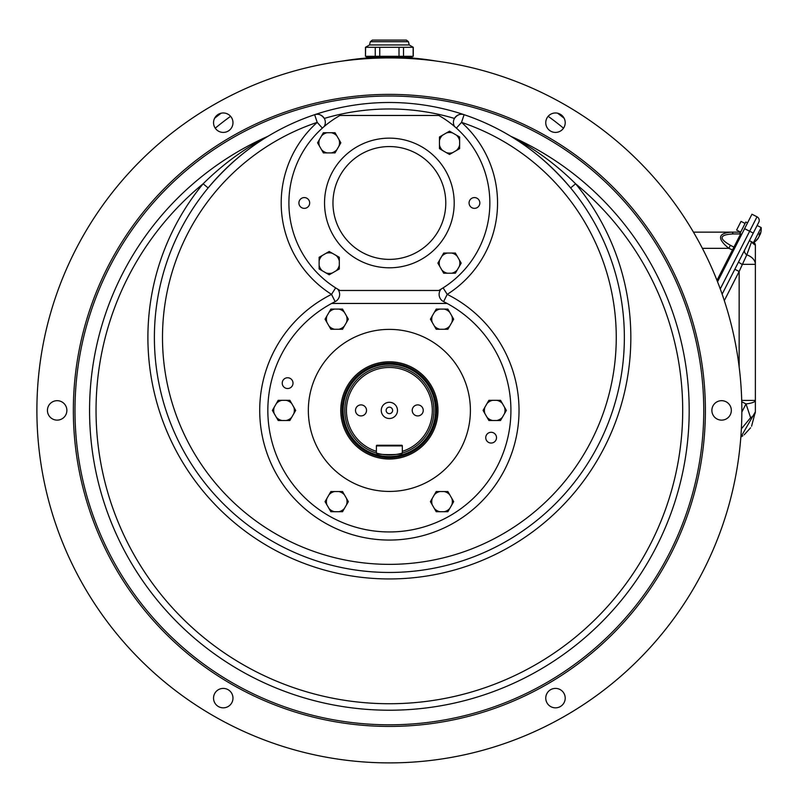<?xml version="1.0" encoding="UTF-8"?>
<svg xmlns="http://www.w3.org/2000/svg" width="802" height="802" viewBox="0 0 802 802"><rect width="100%" height="100%" fill="white"/><g stroke="black" fill="none" stroke-linecap="round" stroke-linejoin="round"><path stroke-width="1.2" d="M753.83 242.475A3.238 3.238 0 0 1 755.364 245.232L751.444 242.224L752.086 242.024L751.444 242.224L746.792 254.835L739.153 271.477L734.822 269.272M751.574 426.213L755.364 411.837L755.364 400.429L755.364 411.837L740.847 437.06L742.822 435.797M755.364 245.232L755.364 400.429A16.21 3.85 -0 0 1 746 403.917L741.85 412.058M720.256 288.931L757.008 216.801A4.05 4.05 0 0 1 758.782 222.244L753.268 233.081L758.782 222.244A4.05 4.05 0 0 0 757.008 216.801L751.955 214.224L717.539 281.773M744.597 228.66L753.268 233.081L722.141 294.174M744.156 434.824L750.612 427.787M741.369 428.87L750.612 417.672L746 403.917L741.75 401.752M738.462 262.134L741.95 264.339L755.364 264.339A16.21 10.777 180 0 0 746.792 254.835A4.862 3.629 27 0 1 744.757 249.773M751.444 242.224A4.862 4.05 27 0 1 750.933 241.442M750.612 417.672A16.21 8.251 -0 0 0 755.364 411.837M304.289 208.36A5.383 5.383 0 0 0 309.682 202.966A5.383 5.383 0 0 0 304.289 197.583A5.383 5.383 0 0 0 298.905 202.966A5.383 5.383 0 0 0 304.289 208.36M474.453 208.36A5.383 5.383 0 0 0 479.837 202.966A5.383 5.383 0 0 0 474.453 197.583A5.383 5.383 0 0 0 469.07 202.966A5.383 5.383 0 0 0 474.453 208.36M389.371 267.798A64.822 64.822 0 0 0 445.511 170.555A64.822 64.822 0 0 0 333.231 170.555A64.822 64.822 0 0 0 389.371 267.798M340.008 115.458A100.481 100.481 0 0 0 340.008 290.484L438.744 290.484A100.481 100.481 0 0 0 438.744 115.458L340.008 115.458M389.371 259.377A56.401 56.401 0 0 0 438.223 174.766A56.401 56.401 0 0 0 340.529 174.766A56.401 56.401 0 0 0 389.371 259.377M392.82 57.132L412.038 57.554L366.965 57.112L365.602 58.125L361.01 58.556M452.729 133.002A10.316 10.316 0 0 0 446.343 133.002L439.446 136.982L439.446 144.951A10.316 10.316 0 0 0 442.634 150.475L446.343 152.621A10.316 10.316 0 0 0 452.729 152.621L456.428 150.475A10.316 10.316 0 0 0 459.626 144.951L459.626 140.671A10.316 10.316 0 0 0 456.428 135.137L449.531 131.157L446.343 133.002M459.626 140.671L459.626 136.982L456.428 135.137M456.428 150.475L459.626 148.631L459.626 144.951M446.343 152.621L449.531 154.465L452.729 152.621M439.446 144.951L439.446 148.631L442.634 150.475M442.634 135.137A10.316 10.316 0 0 0 439.446 140.671M459.345 266.324A10.316 10.316 0 0 0 459.345 259.938L455.366 253.041L447.396 253.041A10.316 10.316 0 0 0 441.862 256.229L439.727 259.938A10.316 10.316 0 0 0 439.727 266.324L441.862 270.033A10.316 10.316 0 0 0 447.396 273.221L451.676 273.221A10.316 10.316 0 0 0 457.2 270.033L461.19 263.136L459.345 259.938M451.676 273.221L455.366 273.221L457.2 270.033M441.862 270.033L443.707 273.221L447.396 273.221M439.727 259.938L437.882 263.136L439.727 266.324M447.396 253.041L443.707 253.041L441.862 256.229M457.2 256.229A10.316 10.316 0 0 0 451.676 253.041M326.895 315.988A10.316 10.316 0 0 0 326.895 322.374L330.875 329.271L338.845 329.271A10.316 10.316 0 0 0 344.369 326.073L346.514 322.374A10.316 10.316 0 0 0 346.514 315.988L344.369 312.279A10.316 10.316 0 0 0 338.845 309.091L334.564 309.091A10.316 10.316 0 0 0 329.031 312.279L325.051 319.176L326.895 322.374M334.564 309.091L330.875 309.091L329.031 312.279M344.369 312.279L342.534 309.091L338.845 309.091M346.514 322.374L348.359 319.176L346.514 315.988M338.845 329.271L342.534 329.271L344.369 326.073M329.031 326.073A10.316 10.316 0 0 0 334.564 329.271M451.847 504.829A10.316 10.316 0 0 0 451.847 498.443L447.867 491.546L439.907 491.546A10.316 10.316 0 0 0 434.373 494.734L432.238 498.443A10.316 10.316 0 0 0 432.238 504.829L434.373 508.528A10.316 10.316 0 0 0 439.907 511.726L444.178 511.726A10.316 10.316 0 0 0 449.711 508.528L453.691 501.631L451.847 498.443M444.178 511.726L447.867 511.726L449.711 508.528M434.373 508.528L436.218 511.726L439.907 511.726M432.238 498.443L430.393 501.631L432.238 504.829M439.907 491.546L436.218 491.546L434.373 494.734M449.711 494.734A10.316 10.316 0 0 0 444.178 491.546M417.732 415.917A5.514 5.514 0 0 0 422.504 407.647A5.514 5.514 0 0 0 412.96 407.647A5.514 5.514 0 0 0 417.732 415.917M361.01 415.917A5.514 5.514 0 0 0 365.782 407.647A5.514 5.514 0 0 0 356.238 407.647A5.514 5.514 0 0 0 361.01 415.917M389.371 418.514A8.1 8.1 0 0 0 396.388 406.353A8.1 8.1 0 0 0 382.353 406.353A8.1 8.1 0 0 0 389.371 418.514M402.333 445.902L376.409 445.902A0.652 0.652 0 0 1 377.06 445.25L401.692 445.25A0.652 0.652 0 0 1 402.333 445.902L402.333 451.346A42.947 42.947 0 0 0 424.178 385.251A42.947 42.947 0 0 0 354.564 385.251A42.947 42.947 0 0 0 376.409 451.346L376.409 453.05A44.571 44.571 0 0 0 402.083 453.12M376.409 445.902L376.409 451.346M402.333 453.05C403.135 455.155 375.597 455.145 376.409 453.05A44.571 44.571 0 0 1 389.371 365.842A44.571 44.571 0 0 1 402.333 453.05L402.333 451.346M389.371 363.095A47.318 47.318 0 0 0 348.399 434.062A47.318 47.318 0 0 0 430.353 434.062A47.318 47.318 0 0 0 389.371 363.095M389.371 361.792A48.621 48.621 0 0 1 431.476 434.714A48.621 48.621 0 0 1 347.266 434.714A48.621 48.621 0 0 1 389.371 361.792M389.371 413.652A3.238 3.238 0 0 0 392.178 408.789A3.238 3.238 0 0 0 386.564 408.789A3.238 3.238 0 0 0 389.371 413.652M740.647 232.139L739.083 232.139L740.647 232.139L736.617 230.054L741.028 221.392L745.078 223.447M693.449 232.139L739.083 232.139A4.862 2.005 90 0 1 740.216 232.991M733.539 250.364L728.817 248.349C716.978 238.575 717.89 233.171 731.544 232.139A4.862 2.005 90 0 1 733.098 233.943C719.444 234.665 718.542 238.445 730.381 245.282L734.923 247.658M716.988 280.359L740.637 233.943A4.862 2.005 90 0 1 740.637 233.943L733.098 233.943M741.66 234.445L739.925 233.552L745.81 222.004L747.544 222.886M702.392 248.349L728.817 248.349L730.381 245.282M326.023 272.941A10.316 10.316 0 0 0 332.409 272.941L339.306 268.961L339.306 260.991A10.316 10.316 0 0 0 336.108 255.457L332.409 253.322A10.316 10.316 0 0 0 326.023 253.322L322.314 255.457A10.316 10.316 0 0 0 319.116 260.991L319.116 265.272A10.316 10.316 0 0 0 322.314 270.805L329.211 274.785L332.409 272.941M319.116 265.272L319.116 268.961L322.314 270.805M322.314 255.457L319.116 257.302L319.116 260.991M332.409 253.322L329.211 251.477L326.023 253.322M339.306 260.991L339.306 257.302L336.108 255.457M336.108 270.805A10.316 10.316 0 0 0 339.306 265.272M276.369 417.301A10.316 10.316 0 0 0 281.893 420.499L289.863 420.499L293.843 413.601A10.316 10.316 0 0 0 293.843 407.215L291.707 403.506A10.316 10.316 0 0 0 286.174 400.318L281.893 400.318A10.316 10.316 0 0 0 276.369 403.506L274.224 407.215A10.316 10.316 0 0 0 274.224 413.601L278.204 420.499L281.893 420.499M274.224 407.215L272.379 410.403L274.224 413.601M281.893 400.318L278.204 400.318L276.369 403.506M291.707 403.506L289.863 400.318L286.174 400.318M293.843 413.601L295.687 410.403L293.843 407.215M286.174 420.499A10.316 10.316 0 0 0 291.707 417.301M502.383 403.506A10.316 10.316 0 0 0 496.849 400.318L488.889 400.318L484.899 407.215A10.316 10.316 0 0 0 484.899 413.601L487.045 417.301A10.316 10.316 0 0 0 492.578 420.499L496.849 420.499A10.316 10.316 0 0 0 502.383 417.301L504.518 413.601A10.316 10.316 0 0 0 504.518 407.215L500.538 400.318L496.849 400.318M504.518 413.601L506.363 410.403L504.518 407.215M496.849 420.499L500.538 420.499L502.383 417.301M487.045 417.301L488.889 420.499L492.578 420.499M484.899 407.215L483.065 410.403L484.899 413.601M492.578 400.318A10.316 10.316 0 0 0 487.045 403.506M408.439 41.714L370.313 41.714L372.359 40.1L406.393 40.1L408.439 41.714L409.22 44.962L413.281 47.298L413.281 56.31L403.506 56.31L403.506 47.298L413.281 47.298M370.313 41.714L369.522 44.962L409.22 44.962M369.522 44.962L365.471 47.298L403.506 47.298M411.256 56.31L411.256 57.924M413.13 47.298L413.13 56.31M365.471 47.298L365.471 56.31L365.612 47.298M399.005 47.298L399.005 56.31L379.747 56.31L379.747 47.298M375.246 47.298L375.246 56.31L365.612 56.31M375.246 56.31L379.747 56.31M399.005 56.31L403.506 56.31M322.354 128.109L317.221 122.375A226.886 226.886 0 0 0 206.244 471.416A226.886 226.886 0 0 0 572.508 471.416A226.886 226.886 0 0 0 461.531 122.375L464.107 114.696C460.569 113.403 457.351 114.646 454.443 118.435A8.1 8.1 0 0 1 464.107 114.696A234.986 234.986 0 0 1 601.4 438.784A234.986 234.986 0 0 1 262.996 535.586A234.986 234.986 0 0 1 267.166 136.771M510.393 136.049A6.486 6.486 0 0 0 511.095 136.42A299.808 299.808 0 0 1 625.68 594.924A299.808 299.808 0 0 1 153.072 594.924A299.808 299.808 0 0 1 267.647 136.42A6.486 6.486 0 0 0 268.359 136.049C246.665 148.841 226.595 166.124 208.129 187.919A234.986 234.986 0 0 0 228.58 508.839A234.986 234.986 0 0 0 550.162 508.839A234.986 234.986 0 0 0 570.623 187.919C552.097 166.074 532.017 148.791 510.393 136.049A234.986 234.986 0 0 0 268.359 136.049A234.986 234.986 0 0 1 314.645 114.696A8.1 8.1 0 0 1 324.299 118.435C321.401 114.646 318.173 113.403 314.645 114.696L317.221 122.375A108.17 108.17 0 0 0 331.527 294.374L335.647 287.878M324.188 126.505A8.1 8.1 0 0 0 324.299 118.435A228.5 228.5 0 0 1 454.443 118.435A8.1 8.1 0 0 0 454.554 126.505M441.03 289.151A8.1 8.1 0 0 0 443.606 301.632A121.543 121.543 0 0 1 447.105 303.447L331.647 303.447A121.543 121.543 0 0 1 335.146 301.632L331.527 294.374A129.643 129.643 0 0 0 288.379 491.706A129.643 129.643 0 0 0 490.363 491.706A129.643 129.643 0 0 0 447.215 294.374L443.105 287.878M389.371 94.385A316.018 316.018 0 0 1 705.389 410.403A316.018 316.018 0 0 1 389.371 726.422A316.018 316.018 0 0 1 73.353 410.403A316.018 316.018 0 0 1 389.371 94.385M703.765 410.403A314.394 314.394 0 0 0 232.179 138.134A314.394 314.394 0 0 0 232.179 682.682A314.394 314.394 0 0 0 703.765 410.403M741.85 410.403A352.479 352.479 0 0 1 213.131 715.665A352.479 352.479 0 0 1 213.131 105.152A352.479 352.479 0 0 1 741.85 410.403M218.405 689.7A9.724 9.724 0 0 0 218.405 706.542A9.724 9.724 0 0 0 232.981 698.121A9.724 9.724 0 0 0 218.405 689.7M62.015 401.982A9.724 9.724 0 0 0 47.428 410.403A9.724 9.724 0 0 0 62.015 418.824A9.724 9.724 0 0 0 62.015 401.982M232.981 122.696A9.724 9.724 0 0 0 218.405 114.275A9.724 9.724 0 0 0 218.405 131.117A9.724 9.724 0 0 0 232.981 122.696M560.347 131.117A9.724 9.724 0 0 0 560.347 114.275A9.724 9.724 0 0 0 545.761 122.696A9.724 9.724 0 0 0 560.347 131.117M716.737 418.824A9.724 9.724 0 0 0 731.324 410.403A9.724 9.724 0 0 0 716.737 401.982A9.724 9.724 0 0 0 716.737 418.824M545.761 698.121A9.724 9.724 0 0 0 560.347 706.542A9.724 9.724 0 0 0 560.347 689.7A9.724 9.724 0 0 0 545.761 698.121M214.615 118.245A280.359 280.359 0 0 1 221.131 113.202M342.644 61.032A280.359 280.359 0 0 1 436.098 61.032M557.611 113.202A280.359 280.359 0 0 1 564.127 118.245M416.559 58.436L415.817 58.366M337.722 289.151A8.1 8.1 0 0 1 335.146 301.632M511.095 136.42C534.543 148.601 556.047 164.4 575.615 183.788L570.623 187.919M267.647 136.42C244.169 148.631 222.665 164.42 203.127 183.788L208.129 187.919M443.606 301.632L447.215 294.374A108.17 108.17 0 0 0 461.531 122.375L456.388 128.109M760.176 234.324L759.213 236.219M758.401 237.813L757.87 238.535M759.404 234.094L760.116 234.455A16.08 6.135 -153 0 0 759.915 233.031A15.078 13.935 -153 0 1 759.103 234.635A16.08 6.135 27 0 1 759.304 236.049L758.341 237.933A16.08 14.857 -153 0 1 756.316 240.099A15.078 5.754 27 0 1 755.975 240.76A16.08 14.857 27 0 0 758 238.595M760.116 234.455L760.517 233.663A16.08 14.857 -153 0 0 761.078 230.755M760.456 233.843A16.1 16.1 0 0 0 761.168 227.557L753.449 242.715A16.1 16.1 0 0 0 758.111 238.445M758.341 237.933L759.304 236.049M485.741 437.671A5.383 5.383 0 0 0 493.811 442.333A5.383 5.383 0 0 0 493.811 433.01A5.383 5.383 0 0 0 485.741 437.671M282.234 383.145A5.383 5.383 0 0 0 290.314 387.807A5.383 5.383 0 0 0 290.314 378.474A5.383 5.383 0 0 0 282.234 383.145M331.647 303.447A121.543 121.543 0 0 0 295.527 487.636A121.543 121.543 0 0 0 483.225 487.636A121.543 121.543 0 0 0 447.105 303.447M389.371 491.436A81.032 81.032 0 0 0 459.546 369.892A81.032 81.032 0 0 0 319.196 369.892A81.032 81.032 0 0 0 389.371 491.436M319.407 139.618A10.316 10.316 0 0 0 319.407 146.004L323.386 152.901L331.346 152.901A10.316 10.316 0 0 0 336.88 149.703L339.015 146.004A10.316 10.316 0 0 0 339.015 139.618L336.88 135.909A10.316 10.316 0 0 0 331.346 132.721L327.076 132.721A10.316 10.316 0 0 0 321.542 135.909L317.562 142.806L319.407 146.004M327.076 132.721L323.386 132.721L321.542 135.909M336.88 135.909L335.035 132.721L331.346 132.721M339.015 146.004L340.86 142.806L339.015 139.618M331.346 152.901L335.035 152.901L336.88 149.703M321.542 149.703A10.316 10.316 0 0 0 327.076 152.901M338.845 511.726A10.316 10.316 0 0 0 344.369 508.528L348.359 501.631L344.369 494.734A10.316 10.316 0 0 0 338.845 491.546L334.564 491.546A10.316 10.316 0 0 0 329.031 494.734L326.895 498.443A10.316 10.316 0 0 0 326.895 504.829L329.031 508.528A10.316 10.316 0 0 0 334.564 511.726L342.534 511.726L344.369 508.528M329.031 508.528L330.875 511.726L334.564 511.726M326.895 498.443L325.051 501.631L326.895 504.829M334.564 491.546L330.875 491.546L329.031 494.734M344.369 494.734L342.534 491.546L338.845 491.546M346.514 504.829A10.316 10.316 0 0 0 346.514 498.443M439.907 309.091A10.316 10.316 0 0 0 434.373 312.279L430.393 319.176L434.373 326.073A10.316 10.316 0 0 0 439.907 329.271L444.178 329.271A10.316 10.316 0 0 0 449.711 326.073L451.847 322.374A10.316 10.316 0 0 0 451.847 315.988L449.711 312.279A10.316 10.316 0 0 0 444.178 309.091L436.218 309.091L434.373 312.279M449.711 312.279L447.867 309.091L444.178 309.091M451.847 322.374L453.691 319.176L451.847 315.988M444.178 329.271L447.867 329.271L449.711 326.073M434.373 326.073L436.218 329.271L439.907 329.271M432.238 315.988A10.316 10.316 0 0 0 432.238 322.374M739.153 366.875L739.153 271.477L724.316 300.6M741.71 400.429L755.364 400.429M373.782 57.554L366.704 57.554M389.371 364.218A46.185 46.185 0 0 1 429.371 433.501A46.185 46.185 0 0 1 349.371 433.501A46.185 46.185 0 0 1 389.371 364.218M563.505 128.19A272.259 272.259 0 0 0 548.147 116.31M230.595 116.31A272.259 272.259 0 0 0 215.237 128.19M203.127 183.788A293.332 293.332 0 0 0 175.327 610.974A293.332 293.332 0 0 0 603.415 610.974A293.332 293.332 0 0 0 575.615 183.788A241.472 241.472 0 0 1 554.593 513.571A241.472 241.472 0 0 1 224.149 513.571A241.472 241.472 0 0 1 203.127 183.788M412.038 57.554L413.15 58.125M367.496 56.31L367.496 57.112M749.399 240.66L753.449 242.715M757.128 225.502L761.168 227.557M759.354 234.194L760.136 234.595"/></g></svg>
